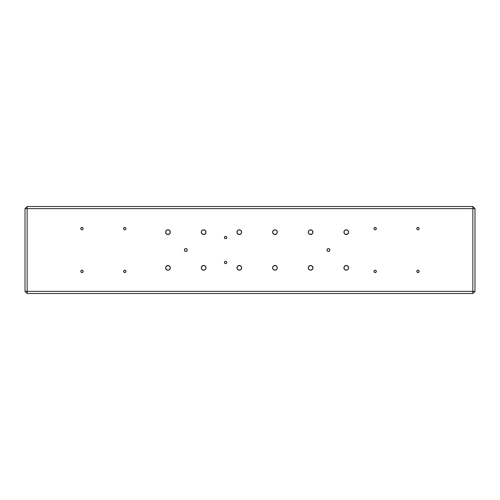 <?xml version="1.0" encoding="UTF-8"?>
<svg xmlns="http://www.w3.org/2000/svg" width="500" height="500" viewBox="0 0 500 500"><rect width="100%" height="100%" fill="white"/><g stroke="black" fill="none" stroke-linecap="round" stroke-linejoin="round"><path stroke-width="0.75" d="M226.262 261.5L226.788 262.481A1.175 1.175 0 0 1 225.613 263.656A1.175 1.175 0 0 1 224.431 262.481L224.775 261.65L225.613 261.306L226.444 261.65L226.788 262.481L226.444 263.312L225.613 263.656L224.775 263.312L224.456 262.25M226.262 236.544L226.788 237.519A1.175 1.175 0 0 1 225.613 238.694A1.175 1.175 0 0 1 224.431 237.519L224.775 236.688L225.613 236.344L226.444 236.688L226.762 237.75L226.262 238.5L225.381 238.675L224.631 238.175L224.456 237.288M187.244 250A1.425 1.425 0 0 1 185.819 251.425A1.425 1.425 0 0 1 184.387 250L184.806 248.994L185.819 248.575L186.825 248.994L187.244 250L186.825 251.006L185.819 251.425L184.806 251.006L184.387 250A1.425 1.425 0 0 1 185.819 248.575A1.425 1.425 0 0 1 187.244 250M329.875 250A1.425 1.425 0 0 1 328.45 251.425A1.425 1.425 0 0 1 327.019 250L327.438 248.994L328.45 248.575L329.456 248.994L329.875 250L329.456 251.006L328.45 251.425L327.438 251.006L327.019 250A1.425 1.425 0 0 1 328.45 248.575A1.425 1.425 0 0 1 329.875 250M170.344 232.169A2.356 2.356 0 0 1 167.987 234.525A2.356 2.356 0 0 1 165.631 232.169L166.325 230.506L167.987 229.819L169.65 230.506L170.344 232.169L169.65 233.837L167.987 234.525L166.325 233.837L165.631 232.169A2.356 2.356 0 0 1 167.987 229.819A2.356 2.356 0 0 1 170.344 232.169M206 232.169A2.356 2.356 0 0 1 203.644 234.525A2.356 2.356 0 0 1 201.294 232.169L201.981 230.506L203.644 229.819L205.306 230.506L206 232.169L205.306 233.837L203.644 234.525L201.981 233.837L201.294 232.169A2.356 2.356 0 0 1 203.644 229.819A2.356 2.356 0 0 1 206 232.169M241.656 232.169A2.356 2.356 0 0 1 239.3 234.525A2.356 2.356 0 0 1 236.95 232.169L237.638 230.506L239.3 229.819L240.969 230.506L241.656 232.169L240.969 233.837L239.3 234.525L237.638 233.837L236.95 232.169A2.356 2.356 0 0 1 239.3 229.819A2.356 2.356 0 0 1 241.656 232.169M277.312 232.169A2.356 2.356 0 0 1 274.962 234.525A2.356 2.356 0 0 1 272.606 232.169L273.294 230.506L274.962 229.819L276.625 230.506L277.312 232.169L276.625 233.837L274.962 234.525L273.294 233.837L272.606 232.169A2.356 2.356 0 0 1 274.962 229.819A2.356 2.356 0 0 1 277.312 232.169M312.969 232.169A2.356 2.356 0 0 1 310.619 234.525A2.356 2.356 0 0 1 308.263 232.169L308.956 230.506L310.619 229.819L312.281 230.506L312.969 232.169L312.281 233.837L310.619 234.525L308.956 233.837L308.263 232.169A2.356 2.356 0 0 1 310.619 229.819A2.356 2.356 0 0 1 312.969 232.169M170.344 267.831A2.356 2.356 0 0 1 167.987 270.181A2.356 2.356 0 0 1 165.631 267.831L166.325 266.163L167.987 265.475L169.65 266.163L170.344 267.831L169.65 269.494L167.987 270.181L166.325 269.494L165.631 267.831A2.356 2.356 0 0 1 167.987 265.475A2.356 2.356 0 0 1 170.344 267.831M206 267.831A2.356 2.356 0 0 1 203.644 270.181A2.356 2.356 0 0 1 201.294 267.831L201.981 266.163L203.644 265.475L205.306 266.163L206 267.831L205.306 269.494L203.644 270.181L201.981 269.494L201.294 267.831A2.356 2.356 0 0 1 203.644 265.475A2.356 2.356 0 0 1 206 267.831M241.656 267.831A2.356 2.356 0 0 1 239.3 270.181A2.356 2.356 0 0 1 236.95 267.831L237.638 266.163L239.3 265.475L240.969 266.163L241.656 267.831L240.969 269.494L239.3 270.181L237.638 269.494L236.95 267.831A2.356 2.356 0 0 1 239.3 265.475A2.356 2.356 0 0 1 241.656 267.831M277.312 267.831A2.356 2.356 0 0 1 274.962 270.181A2.356 2.356 0 0 1 272.606 267.831L273.294 266.163L274.962 265.475L276.625 266.163L277.312 267.831L276.625 269.494L274.962 270.181L273.294 269.494L272.606 267.831A2.356 2.356 0 0 1 274.962 265.475A2.356 2.356 0 0 1 277.312 267.831M312.969 267.831A2.356 2.356 0 0 1 310.619 270.181A2.356 2.356 0 0 1 308.263 267.831L308.956 266.163L310.619 265.475L312.281 266.163L312.969 267.831L312.281 269.494L310.619 270.181L308.956 269.494L308.263 267.831A2.356 2.356 0 0 1 310.619 265.475A2.356 2.356 0 0 1 312.969 267.831M348.631 267.831A2.356 2.356 0 0 1 346.275 270.181A2.356 2.356 0 0 1 343.925 267.831L344.613 266.163L346.275 265.475L347.938 266.163L348.631 267.831L347.938 269.494L346.275 270.181L344.613 269.494L343.925 267.831A2.356 2.356 0 0 1 346.275 265.475A2.356 2.356 0 0 1 348.631 267.831M348.631 232.169A2.356 2.356 0 0 1 346.275 234.525A2.356 2.356 0 0 1 343.925 232.169L344.613 230.506L346.275 229.819L347.938 230.506L348.631 232.169L347.938 233.837L346.275 234.525L344.613 233.837L343.925 232.169A2.356 2.356 0 0 1 346.275 229.819A2.356 2.356 0 0 1 348.631 232.169M419.125 228.606A1.175 1.175 0 0 1 417.95 229.781A1.175 1.175 0 0 1 416.769 228.606L417.119 227.775L417.95 227.431L418.781 227.775L419.125 228.606L418.781 229.438L417.95 229.781L417.119 229.438L416.769 228.606A1.175 1.175 0 0 1 417.95 227.431A1.175 1.175 0 0 1 419.125 228.606L419.1 228.837M419.1 271.163L419.125 271.394A1.175 1.175 0 0 1 417.95 272.569A1.175 1.175 0 0 1 416.769 271.394L417.119 270.562L417.95 270.219L418.781 270.562L419.125 271.394L418.6 272.375L417.719 272.55L416.969 272.05L416.794 271.163M376.312 271.163L376.337 271.394A1.175 1.175 0 0 1 375.156 272.569A1.175 1.175 0 0 1 373.981 271.394L374.325 270.562L375.156 270.219L375.988 270.562L376.337 271.394L375.812 272.375L374.931 272.55L374.181 272.05L374.006 271.163M376.337 228.606A1.175 1.175 0 0 1 375.156 229.781A1.175 1.175 0 0 1 373.981 228.606L374.325 227.775L375.156 227.431L375.988 227.775L376.337 228.606L375.988 229.438L375.156 229.781L374.325 229.438L373.981 228.606A1.175 1.175 0 0 1 375.156 227.431A1.175 1.175 0 0 1 376.337 228.606L376.312 228.837M125.931 271.394A1.175 1.175 0 0 1 124.75 272.569A1.175 1.175 0 0 1 123.575 271.394L123.919 270.562L124.75 270.219L125.581 270.562L125.931 271.394L125.581 272.225L124.75 272.569L123.919 272.225L123.575 271.394A1.175 1.175 0 0 1 124.75 270.219A1.175 1.175 0 0 1 125.931 271.394L125.906 271.163M125.931 228.606A1.175 1.175 0 0 1 124.75 229.781A1.175 1.175 0 0 1 123.575 228.606L123.919 227.775L124.75 227.431L125.581 227.775L125.931 228.606L125.581 229.438L124.75 229.781L123.919 229.438L123.575 228.606A1.175 1.175 0 0 1 124.75 227.431A1.175 1.175 0 0 1 125.931 228.606L125.731 229.256M83.138 228.606A1.175 1.175 0 0 1 81.962 229.781A1.175 1.175 0 0 1 80.787 228.606L81.131 227.775L81.962 227.431L82.794 227.775L83.138 228.606L82.794 229.438L81.962 229.781L81.131 229.438L80.787 228.606A1.175 1.175 0 0 1 81.962 227.431A1.175 1.175 0 0 1 83.138 228.606L82.944 229.256M83.138 271.394A1.175 1.175 0 0 1 81.962 272.569A1.175 1.175 0 0 1 80.787 271.394L81.131 270.562L81.962 270.219L82.794 270.562L83.138 271.394L82.794 272.225L81.962 272.569L81.131 272.225L80.787 271.394A1.175 1.175 0 0 1 81.962 270.219A1.175 1.175 0 0 1 83.138 271.394L83.119 271.163M475 291.363L475 208.637L472.863 206.5L27.138 206.5L25 208.637L25 291.363L27.138 293.5L472.863 293.5L475 291.363L475 208.637L472.863 206.5L27.138 206.5L27.138 291.363L472.863 291.363L472.863 208.637L27.138 208.637L472.863 208.637L472.863 206.5L472.863 208.637L475 208.637L472.863 208.637L472.863 291.363L475 291.363L472.863 291.363L472.863 293.5L475 291.363M224.956 263.456L224.431 262.481A1.175 1.175 0 0 1 225.613 261.306A1.175 1.175 0 0 1 226.788 262.481L226.762 262.712M224.956 238.5L224.431 237.519A1.175 1.175 0 0 1 225.613 236.344A1.175 1.175 0 0 1 226.788 237.519L226.762 237.75M184.5 249.456L185.025 248.812M186.606 248.812L187.131 249.456M187.131 250.544L186.606 251.188M185.025 251.188L184.5 250.544M327.131 249.456L327.656 248.812M329.237 248.812L329.762 249.456M329.762 250.544L329.237 251.188M327.656 251.188L327.131 250.544M312.281 233.837L310.156 234.481L308.663 233.481M308.312 231.713L308.663 230.863M308.956 230.506L310.156 229.862L311.519 230M311.925 230.212L312.575 230.863M312.925 268.288L312.575 269.137M312.281 269.494L311.075 270.138L309.719 270M309.312 269.788L308.663 269.137M308.956 266.163L311.075 265.519L312.575 266.519M348.581 268.288L348.231 269.137M347.938 269.494L346.737 270.138L345.375 270M344.969 269.788L344.319 269.137M344.613 266.163L346.737 265.519L348.231 266.519M347.938 233.837L345.819 234.481L344.319 233.481M343.969 231.713L344.319 230.863M344.613 230.506L345.819 229.862L347.175 230M347.581 230.212L348.231 230.863M123.663 270.944L124.1 270.419M125.406 270.419L125.838 270.944M124.981 272.55L124.525 272.55M123.775 227.95L124.1 227.625M124.525 227.45L125.2 227.519M125.406 227.625L125.838 228.156M80.988 227.95L81.306 227.625M81.731 227.45L82.413 227.519M82.619 227.625L83.05 228.156M80.875 270.944L81.306 270.419M82.619 270.419L83.05 270.944M82.194 272.55L81.731 272.55M277.269 268.288L276.919 269.137M276.625 269.494L275.419 270.138L274.062 270M273.65 269.788L273.006 269.137M273.294 266.163L275.419 265.519L276.919 266.519M241.612 268.288L241.262 269.137M240.969 269.494L239.762 270.138L238.4 270M237.994 269.788L237.344 269.137M237.638 266.163L239.762 265.519L241.262 266.519M205.956 268.288L205.6 269.137M205.306 269.494L204.106 270.138L202.744 270M202.338 269.788L201.688 269.137M201.981 266.163L204.106 265.519L205.6 266.519M170.294 268.288L169.944 269.137M169.65 269.494L168.444 270.138L167.087 270M166.681 269.788L166.031 269.137M166.325 266.163L168.444 265.519L169.944 266.519M276.625 233.837L274.5 234.481L273.006 233.481M272.65 231.713L273.006 230.863M273.294 230.506L274.5 229.862L275.863 230M276.269 230.212L276.919 230.863M240.969 233.837L238.844 234.481L237.344 233.481M236.994 231.713L237.344 230.863M237.638 230.506L238.844 229.862L240.206 230M240.613 230.212L241.262 230.863M205.306 233.837L203.188 234.481L201.688 233.481M201.337 231.713L201.688 230.863M201.981 230.506L203.188 229.862L204.544 230M204.95 230.212L205.6 230.863M169.65 233.837L167.531 234.481L166.031 233.481M165.681 231.713L166.031 230.863M166.325 230.506L167.531 229.862L168.888 230M169.294 230.212L169.944 230.863M27.138 208.637L27.138 206.5L25 208.637L27.138 208.637L25 208.637L25 291.363L27.138 291.363L27.138 208.637M27.138 291.363L25 291.363L27.138 293.5L27.138 291.363L27.138 293.5L472.863 293.5L472.863 291.363L27.138 291.363M373.981 271.394A1.175 1.175 0 0 1 375.156 270.219A1.175 1.175 0 0 1 376.337 271.394M416.769 271.394A1.175 1.175 0 0 1 417.95 270.219A1.175 1.175 0 0 1 419.125 271.394"/></g></svg>
